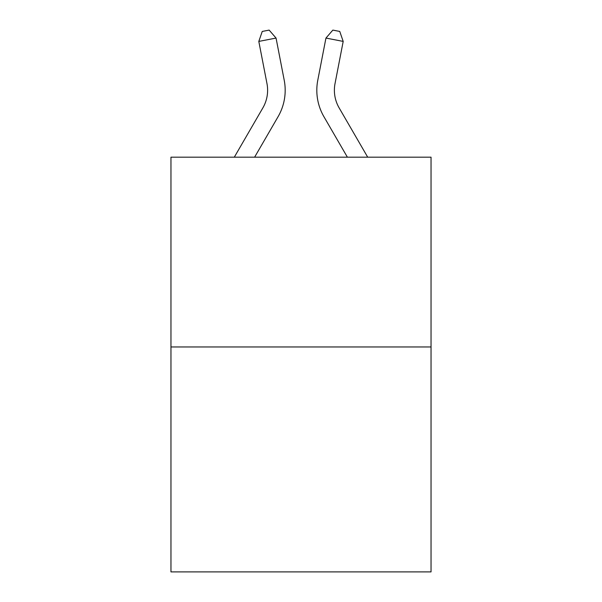 <?xml version="1.0" encoding="UTF-8"?>
<svg xmlns="http://www.w3.org/2000/svg" width="602" height="602" viewBox="0 0 602 602"><rect width="100%" height="100%" fill="white"/><g stroke="black" fill="none" stroke-linecap="round" stroke-linejoin="round"><path stroke-width="0.9" d="M431.04 346.963L431.04 157.175L170.96 157.175L170.96 571.9L431.04 571.9L431.04 346.963L170.96 346.963M234.298 157.175L262.871 107.878A35.149 35.149 0 0 0 266.972 83.573L258.807 41.41L262.246 31.439L269.147 30.1L276.055 38.069L284.219 80.232A52.72 52.72 0 0 1 278.079 116.69L254.616 157.175M367.702 157.175L339.129 107.878A35.149 35.149 0 0 1 335.028 83.573L343.193 41.41L325.945 38.069L317.781 80.232A52.72 52.72 0 0 0 323.921 116.69L347.384 157.175M258.807 41.41L276.055 38.069L284.219 80.232M343.193 41.41L339.754 31.439L332.853 30.1L325.945 38.069L317.781 80.232M262.871 107.878A35.149 35.149 0 0 0 266.972 83.573A35.149 35.149 0 0 1 262.871 107.878A35.149 35.149 0 0 0 266.972 83.573A35.149 35.149 0 0 1 262.871 107.878A35.149 35.149 0 0 0 266.972 83.573A35.149 35.149 0 0 1 262.871 107.878A35.149 35.149 0 0 0 266.972 83.573A35.149 35.149 0 0 1 262.871 107.878A35.149 35.149 0 0 0 266.972 83.573A35.149 35.149 0 0 1 262.871 107.878A35.149 35.149 0 0 0 266.972 83.573A35.149 35.149 0 0 1 262.871 107.878A35.149 35.149 0 0 0 266.972 83.573A35.149 35.149 0 0 1 262.871 107.878A35.149 35.149 0 0 0 266.972 83.573A35.149 35.149 0 0 1 262.871 107.878A35.149 35.149 0 0 0 266.972 83.573M339.129 107.878A35.149 35.149 0 0 1 335.028 83.573A35.149 35.149 0 0 0 339.129 107.878A35.149 35.149 0 0 1 335.028 83.573A35.149 35.149 0 0 0 339.129 107.878"/></g></svg>
